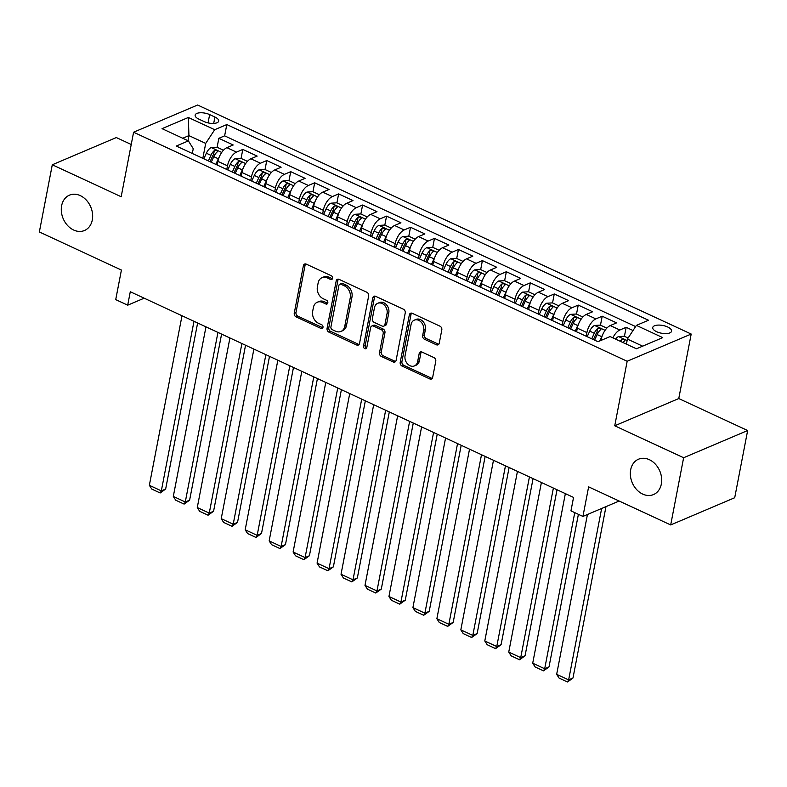 <?xml version="1.0" encoding="UTF-8"?>
<svg xmlns="http://www.w3.org/2000/svg" width="787" height="787" viewBox="0 0 787 787"><rect width="100%" height="100%" fill="white"/><g stroke="black" fill="none" stroke-linecap="round" stroke-linejoin="round"><path stroke-width="1.18" d="M332.537 278.342A2.066 1.604 -113 0 0 331.248 275.725L306.261 264.127A2.941 2.292 -113 0 0 304.599 264.058A2.941 2.292 -113 0 0 303.398 265.681L294.259 313.167A2.941 2.292 -113 0 0 296.099 316.905L321.086 328.494A2.066 1.604 -113 0 0 321.794 324.805L318.568 323.3A9.424 7.349 -113 0 1 312.665 311.367L313.423 307.412A9.424 7.349 -113 0 1 317.269 302.228A9.424 7.349 -113 0 1 322.581 302.454L325.808 303.959A2.066 1.604 -113 0 0 326.526 300.26L323.29 298.765A9.424 7.349 -113 0 1 317.387 286.832L318.155 282.867A9.424 7.349 -113 0 1 321.991 277.693A9.424 7.349 -113 0 1 327.303 277.919L330.54 279.424A2.066 1.604 -113 0 0 332.537 278.342M630.682 469.77A19.203 14.963 -113 0 0 636.614 489.563A19.203 14.963 -113 0 0 653.525 494.561A19.203 14.963 -113 0 0 661.346 484.005A19.203 14.963 -113 0 0 655.414 464.202A19.203 14.963 -113 0 0 638.503 459.215A19.203 14.963 -113 0 0 630.682 469.77M61.632 205.712A19.203 14.963 -113 0 0 67.574 225.505A19.203 14.963 -113 0 0 84.484 230.502A19.203 14.963 -113 0 0 92.305 219.947A19.203 14.963 -113 0 0 86.363 200.144A19.203 14.963 -113 0 0 69.453 195.156A19.203 14.963 -113 0 0 61.632 205.712M667.691 326.998A9.601 3.935 10.9 0 0 658.188 325.09A9.601 3.935 10.9 0 0 652.728 327.53A9.601 3.935 10.9 0 0 656.624 331.701A9.601 3.935 10.9 0 0 666.127 333.599A9.601 3.935 10.9 0 0 671.586 331.16A9.601 3.935 10.9 0 0 667.691 326.998M436.382 344.775A2.941 2.292 -113 0 0 438.044 344.844A2.941 2.292 -113 0 0 439.244 343.23L441.802 329.901A2.941 2.292 -113 0 0 439.963 326.172L412.211 313.295A2.941 2.292 -113 0 0 410.548 313.226A2.941 2.292 -113 0 0 409.348 314.839L400.209 362.335A2.941 2.292 -113 0 0 402.049 366.063L429.8 378.94A2.941 2.292 -113 0 0 431.463 379.019A2.941 2.292 -113 0 0 432.663 377.396L435.762 361.302A2.941 2.292 -113 0 0 433.912 357.573L422.039 352.064A2.941 2.292 -113 0 0 420.376 351.986A2.941 2.292 -113 0 0 419.176 353.609L417.641 361.587A7.88 6.139 -113 0 1 414.434 365.916A7.88 6.139 -113 0 1 407.499 363.869A7.88 6.139 -113 0 1 405.059 355.754L411.08 324.48A7.88 6.139 -113 0 1 414.287 320.152A7.88 6.139 -113 0 1 421.222 322.198A7.88 6.139 -113 0 1 423.662 330.324L422.658 335.537A2.941 2.292 -113 0 0 424.508 339.266L436.382 344.775L438.113 344.037A2.941 2.292 -113 0 0 438.802 344.244M131.232 144.483L116.309 137.558L52.286 164.778L39.35 231.968L121.414 270.049L115.719 299.621L127.701 305.179L130.288 291.741L573.546 497.423L570.959 510.871L582.931 516.429L619.162 501.024M683.628 457.739L747.65 430.528L678.768 398.556L614.745 425.777L683.628 457.739L670.691 524.939L588.627 486.858L582.931 516.429M614.745 425.777L627.17 361.263L133.593 132.226L197.616 105.015L691.193 334.052L627.17 361.263M52.286 164.778L121.178 196.74L133.593 132.226M368.66 295.961A2.941 2.292 -113 0 0 366.821 292.233L339.069 279.355A2.941 2.292 -113 0 0 337.407 279.287A2.941 2.292 -113 0 0 336.206 280.9L327.067 328.395A2.941 2.292 -113 0 0 328.907 332.124L356.659 345.001A2.941 2.292 -113 0 0 358.321 345.07A2.941 2.292 -113 0 0 359.521 343.457L368.66 295.961M375.635 296.325L403.387 309.202A2.941 2.292 -113 0 1 405.236 312.931L396.087 360.426A2.941 2.292 -113 0 1 394.887 362.04A2.941 2.292 -113 0 1 393.234 361.971L381.351 356.462A2.941 2.292 -113 0 1 379.511 352.733L383.22 333.472A2.941 2.292 -113 0 0 381.37 329.743L373.5 326.084A2.941 2.292 -113 0 0 371.838 326.015A2.941 2.292 -113 0 0 370.638 327.628L366.772 347.687A2.066 1.604 -113 0 1 363.486 346.152L372.782 297.87A2.941 2.292 -113 0 1 373.982 296.256A2.941 2.292 -113 0 1 375.635 296.325M747.65 430.528L734.714 497.728L670.691 524.939M633.023 330.51L626.157 327.323L624.425 336.305M612.847 337.849A12.002 5.696 -65.1 0 1 619.841 330.009L610.259 325.562L616.575 322.877L602.193 316.207L600.471 325.179M586.187 336.246L586.886 332.586A12.002 5.696 -65.1 0 1 595.877 318.892L586.295 314.446L592.611 311.76L578.238 305.09L576.507 314.062M562.223 325.129L562.931 321.47A12.002 5.696 -65.1 0 1 571.923 307.776L562.331 303.32L568.647 300.644L554.274 293.964L552.543 302.946M538.269 314.003L538.967 310.344A12.002 5.696 -65.1 0 1 547.959 296.65L538.377 292.203L544.693 289.518L530.32 282.848L528.589 291.829M514.304 302.887L515.013 299.227A12.002 5.696 -65.1 0 1 524.004 285.533L514.413 281.087L520.728 278.401L506.356 271.731L504.624 280.713M490.34 291.77L491.049 288.111A12.002 5.696 -65.1 0 1 500.04 274.417L490.458 269.971L496.774 267.285L482.392 260.615L480.67 269.587M466.386 280.654L467.084 276.994A12.002 5.696 -65.1 0 1 476.076 263.301L466.494 258.854L472.81 256.168L458.437 249.499L456.706 258.47M442.422 269.538L443.13 265.878A12.002 5.696 -65.1 0 1 452.122 252.184L442.54 247.728L448.856 245.052L434.473 238.372L432.752 247.354M418.468 258.411L419.166 254.752A12.002 5.696 -65.1 0 1 428.158 241.058L418.576 236.612L424.891 233.926L410.519 227.256L408.787 236.238M394.503 247.295L395.212 243.636A12.002 5.696 -65.1 0 1 404.203 229.942L394.621 225.495L400.937 222.81L386.555 216.14L384.823 225.121M370.549 236.179L371.248 232.519A12.002 5.696 -65.1 0 1 380.239 218.825L370.657 214.379L376.973 211.693L362.6 205.023L360.869 213.995M346.585 225.062L347.293 221.403A12.002 5.696 -65.1 0 1 356.285 207.709L346.693 203.262L353.009 200.577L338.636 193.907L336.905 202.879M322.621 213.946L323.329 210.286A12.002 5.696 -65.1 0 1 332.321 196.593L322.739 192.146L329.055 189.46L314.682 182.791L312.951 191.762M298.667 202.82L299.375 199.16A12.002 5.696 -65.1 0 1 308.366 185.466L298.775 181.02L305.09 178.334L290.718 171.664L288.986 180.646M274.702 191.703L275.411 188.044A12.002 5.696 -65.1 0 1 284.402 174.35L274.82 169.903L281.136 167.218L266.754 160.548L265.032 169.53M250.748 180.587L251.446 176.927A12.002 5.696 -65.1 0 1 260.438 163.234L250.856 158.787L257.172 156.101L242.799 149.432L236.484 152.117A12.002 5.696 114.9 0 0 227.492 165.811L226.784 169.471M241.068 158.413L242.799 149.432M610.259 325.562A12.002 5.696 114.9 0 0 601.268 339.256L601.042 340.417M586.295 314.446A12.002 5.696 114.9 0 0 577.304 328.14L576.596 331.799M562.331 303.32A12.002 5.696 114.9 0 0 553.34 317.013L552.641 320.673M538.377 292.203A12.002 5.696 114.9 0 0 529.385 305.897L528.677 309.557M514.413 281.087A12.002 5.696 114.9 0 0 505.421 294.781L504.723 298.44M490.458 269.971A12.002 5.696 114.9 0 0 481.467 283.664L480.759 287.324M466.494 258.854A12.002 5.696 114.9 0 0 457.503 272.548L456.804 276.207M442.54 247.728A12.002 5.696 114.9 0 0 433.548 261.422L432.84 265.091M418.576 236.612A12.002 5.696 114.9 0 0 409.584 250.305L408.876 253.965M394.621 225.495A12.002 5.696 114.9 0 0 385.63 239.189L384.922 242.849M370.657 214.379A12.002 5.696 114.9 0 0 361.666 228.073L360.958 231.732M346.693 203.262A12.002 5.696 114.9 0 0 337.702 216.956L337.003 220.616M322.739 192.146A12.002 5.696 114.9 0 0 313.747 205.84L313.039 209.499M298.775 181.02A12.002 5.696 114.9 0 0 289.783 194.714L289.085 198.373M274.82 169.903A12.002 5.696 114.9 0 0 265.829 183.597L265.121 187.257M250.856 158.787A12.002 5.696 114.9 0 0 241.865 172.481L241.166 176.14M198.924 119.162L204.197 121.601A9.296 3.807 10.9 0 0 213.405 123.441A9.296 3.807 10.9 0 0 218.688 121.08A9.296 3.807 10.9 0 0 214.92 117.047L209.647 114.597A9.296 3.807 10.9 0 0 200.439 112.757A9.296 3.807 10.9 0 0 195.156 115.118A9.296 3.807 10.9 0 0 198.924 119.162M642.654 346.162L627.396 339.079L636.388 325.385L648.498 320.24L226.804 124.562L214.694 129.707L205.702 143.401L202.83 158.354M636.388 325.385L662.743 337.623L636.447 348.798L610.092 336.57L597.982 341.715L176.288 146.038L188.398 140.883L162.043 128.655L188.339 117.479L214.694 129.707M635.621 326.566L224.629 135.846L218.835 138.315L233.218 144.985L226.902 147.671A12.002 5.696 114.9 0 0 217.91 161.365L217.202 165.024M260.438 163.234L266.754 160.548M284.402 174.35L290.718 171.664M308.366 185.466L314.682 182.791M332.321 196.593L338.636 193.907M356.285 207.709L362.6 205.023M380.239 218.825L386.555 216.14M404.203 229.942L410.519 227.256M428.158 241.058L434.473 238.372M452.122 252.184L458.437 249.499M476.076 263.301L482.392 260.615M500.04 274.417L506.356 271.731M524.004 285.533L530.32 282.848M547.959 296.65L554.274 293.964M571.923 307.776L578.238 305.09M595.877 318.892L602.193 316.207M619.841 330.009L626.157 327.323M627.396 339.079L626.422 344.145M205.702 143.401L188.929 135.62L182.732 138.256M187.955 140.686L188.929 135.62L188.339 117.479M192.323 153.475L193.248 148.694L188.398 140.883M678.768 398.556L691.193 334.052M127.701 305.179L144.169 298.184M217.114 147.287L218.835 138.315M224.629 135.846L226.804 124.562M332.409 278.746A2.066 1.604 -113 0 1 332.271 278.687L329.035 277.181A9.424 7.349 -113 0 0 323.723 276.955L321.991 277.693M317.269 302.228L319.001 301.49A9.424 7.349 -113 0 1 324.313 301.726L327.54 303.221A2.066 1.604 -113 0 0 327.687 303.28M305.563 263.93A2.941 2.292 -113 0 0 305.13 264.944L295.991 312.439A2.941 2.292 -113 0 0 297.83 316.167L322.818 327.756A2.066 1.604 -113 0 0 322.965 327.815M338.371 279.149A2.941 2.292 -113 0 0 337.938 280.172L328.799 327.658A2.941 2.292 -113 0 0 330.638 331.386L358.39 344.263A2.941 2.292 -113 0 0 359.079 344.47M340.948 284.255A2.066 1.604 -113 0 0 338.941 285.337L330.914 327.018A2.066 1.604 -113 0 0 332.203 329.635L335.616 331.209A9.424 7.349 -113 0 0 340.928 331.445A9.424 7.349 -113 0 0 344.765 326.261L350.254 297.771A9.424 7.349 -113 0 0 344.352 285.829L340.948 284.255L342.679 283.517A2.066 1.604 -113 0 0 341.509 283.468L339.787 284.196M340.928 331.445L342.66 330.707A9.424 7.349 -113 0 0 346.496 325.523L344.765 326.261M342.679 283.517L346.083 285.101A9.424 7.349 -113 0 1 351.986 297.033L346.496 325.523M371.838 326.015L373.569 325.277A2.941 2.292 -113 0 1 375.222 325.346L383.102 329.005A2.941 2.292 -113 0 1 384.951 332.734L381.242 351.996A2.941 2.292 -113 0 0 383.082 355.724L394.956 361.233A2.941 2.292 -113 0 0 395.654 361.44M374.946 296.128A2.941 2.292 -113 0 0 374.514 297.142L365.207 345.424A2.066 1.604 -113 0 0 366.644 348.09M387.066 313.482A7.88 6.139 -113 0 0 384.627 305.366A7.88 6.139 -113 0 0 377.691 303.32A7.88 6.139 -113 0 0 374.484 307.648L372.359 318.666A2.941 2.292 -113 0 0 374.209 322.395L382.089 326.044A2.941 2.292 -113 0 0 383.741 326.123A2.941 2.292 -113 0 0 384.941 324.5L387.066 313.482L388.798 312.754A7.88 6.139 -113 0 0 386.358 304.628A7.88 6.139 -113 0 0 379.423 302.582L377.691 303.32M383.741 326.123L385.473 325.385A2.941 2.292 -113 0 0 386.673 323.762L384.941 324.5M388.798 312.754L386.673 323.762M414.287 320.152L416.018 319.414A7.88 6.139 -113 0 1 422.953 321.47A7.88 6.139 -113 0 1 425.393 329.586L424.39 334.8A2.941 2.292 -113 0 0 426.229 338.528L438.113 344.037M414.434 365.916L416.166 365.188A7.88 6.139 -113 0 0 419.373 360.849L417.641 361.587M421.35 351.858A2.941 2.292 -113 0 0 420.907 352.871L419.373 360.849M411.512 313.098A2.941 2.292 -113 0 0 411.08 314.111L401.931 361.597A2.941 2.292 -113 0 0 403.78 365.325L431.532 378.203A2.941 2.292 -113 0 0 432.22 378.409M223.469 150.238L216.986 147.228L211.132 147.592A7.949 3.768 114.9 0 0 206.361 153.219L203.823 158.817M193.986 321.303L161.335 490.872L149.353 485.304L182.004 315.735M219.14 157.252A7.949 3.768 114.9 0 0 218.343 158.777L215.805 164.375M165.654 489.032L160.155 492.977L161.335 490.872L165.654 489.032L197.626 322.995M211.25 162.26L213.789 156.662A7.949 3.768 -65.1 0 1 217.192 151.921C217.655 150.474 216.7 150.022 214.32 150.592A7.949 3.768 114.9 0 0 210.916 155.334L208.378 160.932M210.05 161.709L212.618 156.052A4.053 1.918 -65.1 0 1 213.572 154.459L214.32 150.592M217.192 151.921L217.566 151.389M160.155 492.977L151.773 489.081L149.353 485.304M247.433 161.365L240.94 158.354L235.087 158.708A7.949 3.768 114.9 0 0 230.325 164.335L227.787 169.933M217.94 332.419L185.289 501.988L173.307 496.43L205.968 326.861M243.094 168.369A7.949 3.768 114.9 0 0 242.298 169.894L239.76 175.491M189.618 500.148L184.119 504.093L185.289 501.988L189.618 500.148L221.59 334.111M235.215 173.376L237.753 167.788A7.949 3.768 -65.1 0 1 241.156 163.037C241.619 161.591 240.655 161.148 238.274 161.709A7.949 3.768 114.9 0 0 234.87 166.451L232.332 172.048M234.014 172.825L236.582 167.169A4.053 1.918 -65.1 0 1 237.536 165.575L238.274 161.709M241.156 163.037L241.52 162.506M184.119 504.093L175.737 500.207L173.307 496.43M271.387 172.481L264.904 169.471L259.051 169.825A7.949 3.768 114.9 0 0 254.28 175.452L251.742 181.049M241.904 343.535L209.253 513.104L197.271 507.546L229.922 337.977M267.059 179.485A7.949 3.768 114.9 0 0 266.262 181.02L263.724 186.608M213.572 511.265L208.083 515.21L209.253 513.104L213.572 511.265L245.554 345.227M259.169 184.502L261.707 178.905A7.949 3.768 -65.1 0 1 265.111 174.163C265.573 172.707 264.619 172.264 262.238 172.825A7.949 3.768 114.9 0 0 258.834 177.567L256.296 183.164M257.979 183.942L260.546 178.285A4.053 1.918 -65.1 0 1 261.491 176.691L262.238 172.825M265.111 174.163L265.485 173.622M208.083 515.21L199.691 511.324L197.271 507.546M295.351 183.597L288.868 180.587L283.005 180.951A7.949 3.768 114.9 0 0 278.244 186.578L275.706 192.166M265.868 354.652L233.208 524.221L221.226 518.663L253.886 349.094M291.013 190.602A7.949 3.768 114.9 0 0 290.226 192.136L287.688 197.724M237.536 522.381L232.037 526.326L233.208 524.221L237.536 522.381L269.508 356.344M283.133 195.619L285.671 190.021A7.949 3.768 -65.1 0 1 289.075 185.279C289.537 183.824 288.573 183.381 286.202 183.942A7.949 3.768 114.9 0 0 282.799 188.683L280.261 194.281M281.933 195.058L284.5 189.401A4.053 1.918 -65.1 0 1 285.455 187.808L286.202 183.942M289.075 185.279L289.449 184.738M232.037 526.326L223.656 522.44L221.226 518.663M319.306 194.714L312.823 191.703L306.969 192.067A7.949 3.768 114.9 0 0 302.198 197.694L299.66 203.292M289.823 365.768L257.172 535.337L245.19 529.779L277.841 360.21M314.977 201.718A7.949 3.768 114.9 0 0 314.18 203.253L311.642 208.85M261.5 533.497L256.001 537.452L257.172 535.337L261.5 533.497L293.472 367.46M307.087 206.735L309.625 201.138A7.949 3.768 -65.1 0 1 313.029 196.396C313.492 194.94 312.537 194.497 310.157 195.058A7.949 3.768 114.9 0 0 306.753 199.809L304.215 205.397M305.897 206.174L308.465 200.518A4.053 1.918 -65.1 0 1 309.409 198.924L310.157 195.058M313.029 196.396L313.403 195.855M256.001 537.452L247.61 533.556L245.19 529.779M343.27 205.83L336.787 202.82L330.924 203.184A7.949 3.768 114.9 0 0 326.162 208.811L323.624 214.408M313.787 376.894L281.126 546.453L269.154 540.895L301.805 371.326M338.931 212.834A7.949 3.768 114.9 0 0 338.144 214.369L335.606 219.966M285.455 544.624L279.956 548.569L281.126 546.453L285.455 544.624L317.427 378.577M331.052 217.851L333.59 212.254A7.949 3.768 -65.1 0 1 336.993 207.512C337.456 206.066 336.492 205.614 334.121 206.174A7.949 3.768 114.9 0 0 330.717 210.926L328.179 216.514M329.851 217.301L332.419 211.634A4.053 1.918 -65.1 0 1 333.373 210.05L334.121 206.174M336.993 207.512L337.367 206.971M279.956 548.569L271.574 544.673L269.154 540.895M367.224 216.946L360.741 213.946L354.888 214.3A7.949 3.768 114.9 0 0 350.117 219.927L347.579 225.525M337.741 388.011L305.09 557.58L293.108 552.021L325.759 382.452M362.896 223.961A7.949 3.768 114.9 0 0 362.099 225.485L359.561 231.083M309.419 555.74L303.92 559.685L305.09 557.58L309.419 555.74L341.391 389.703M355.006 228.968L357.554 223.38A7.949 3.768 -65.1 0 1 360.958 218.629C361.41 217.182 360.456 216.74 358.075 217.301A7.949 3.768 114.9 0 0 354.671 222.042L352.133 227.64M353.816 228.417L356.383 222.76A4.053 1.918 -65.1 0 1 357.337 221.167L358.075 217.301M360.958 218.629L361.322 218.097M303.92 559.685L295.528 555.789L293.108 552.021M391.188 228.073L384.705 225.062L378.842 225.416A7.949 3.768 114.9 0 0 374.081 231.044L371.543 236.641M361.705 399.127L329.045 568.696L317.072 563.138L349.723 393.569M386.85 235.077A7.949 3.768 114.9 0 0 386.063 236.612L383.525 242.199M333.373 566.856L327.874 570.801L329.045 568.696L333.373 566.856L365.345 400.819M378.97 240.084L381.508 234.496A7.949 3.768 -65.1 0 1 384.912 229.745C385.374 228.299 384.42 227.856 382.039 228.417A7.949 3.768 114.9 0 0 378.636 233.159L376.097 238.756M377.77 239.533L380.337 233.877A4.053 1.918 -65.1 0 1 381.292 232.283L382.039 228.417M384.912 229.745L385.286 229.214M327.874 570.801L319.492 566.915L317.072 563.138M415.152 239.189L408.66 236.179L402.806 236.543A7.949 3.768 114.9 0 0 398.045 242.17L395.507 247.757M385.66 410.243L353.009 579.812L341.027 574.254L373.687 404.685M410.814 246.193A7.949 3.768 114.9 0 0 410.017 247.728L407.479 253.316M357.337 577.973L351.838 581.918L353.009 579.812L357.337 577.973L389.309 411.935M402.934 251.21L405.472 245.613A7.949 3.768 -65.1 0 1 408.876 240.871C409.329 239.415 408.374 238.973 405.994 239.533A7.949 3.768 114.9 0 0 402.59 244.275L400.052 249.873M401.734 250.65L404.302 244.993A4.053 1.918 -65.1 0 1 405.256 243.399L405.994 239.533M408.876 240.871L409.24 240.33M351.838 581.918L343.447 578.032L341.027 574.254M439.107 250.305L432.624 247.295L426.77 247.659A7.949 3.768 114.9 0 0 421.999 253.286L419.461 258.874M409.624 421.36L376.973 590.929L364.991 585.371L397.642 415.802M434.778 257.31A7.949 3.768 114.9 0 0 433.981 258.844L431.443 264.442M381.292 589.089L375.793 593.044L376.973 590.929L381.292 589.089L413.273 423.052M426.888 262.327L429.427 256.729A7.949 3.768 -65.1 0 1 432.83 251.988C433.293 250.532 432.338 250.089 429.958 250.65A7.949 3.768 114.9 0 0 426.554 255.401L424.016 260.989M425.698 261.766L428.256 256.109A4.053 1.918 -65.1 0 1 429.21 254.516L429.958 250.65M432.83 251.988L433.204 251.446M375.793 593.044L367.411 589.148L364.991 585.371M463.071 261.422L456.578 258.411L450.725 258.775A7.949 3.768 114.9 0 0 445.963 264.402L443.425 270M433.578 432.476L400.927 602.045L388.945 596.487L421.606 426.918M458.732 268.426A7.949 3.768 114.9 0 0 457.936 269.961L455.398 275.558M405.256 600.215L399.757 604.16L400.927 602.045L405.256 600.215L437.228 434.168M450.853 273.443L453.391 267.846A7.949 3.768 -65.1 0 1 456.794 263.104C457.257 261.658 456.293 261.205 453.922 261.766A7.949 3.768 114.9 0 0 450.508 266.518L447.97 272.105M449.652 272.892L452.22 267.226A4.053 1.918 -65.1 0 1 453.174 265.642L453.922 261.766M456.794 263.104L457.158 262.563M399.757 604.16L391.375 600.265L388.945 596.487M487.025 272.538L480.542 269.538L474.689 269.892A7.949 3.768 114.9 0 0 469.918 275.519L467.38 281.116M457.542 443.602L424.891 613.171L412.909 607.613L445.56 438.044M482.697 279.552A7.949 3.768 114.9 0 0 481.9 281.077L479.362 286.675M429.21 611.332L423.721 615.277L424.891 613.171L429.21 611.332L461.192 445.294M474.807 284.56L477.345 278.972A7.949 3.768 -65.1 0 1 480.749 274.22C481.211 272.774 480.257 272.332 477.876 272.892A7.949 3.768 114.9 0 0 474.472 277.634L471.934 283.231M473.617 284.009L476.184 278.352A4.053 1.918 -65.1 0 1 477.129 276.758L477.876 272.892M480.749 274.22L481.123 273.689M423.721 615.277L415.329 611.381L412.909 607.613M510.989 283.664L504.506 280.654L498.643 281.008A7.949 3.768 114.9 0 0 493.882 286.635L491.344 292.233M481.506 454.719L448.846 624.288L436.874 618.73L469.524 449.161M506.651 290.669A7.949 3.768 114.9 0 0 505.864 292.193L503.326 297.791M453.174 622.448L447.675 626.393L448.846 624.288L453.174 622.448L485.146 456.411M498.771 295.676L501.309 290.088A7.949 3.768 -65.1 0 1 504.713 285.337C505.175 283.891 504.211 283.448 501.84 284.009A7.949 3.768 114.9 0 0 498.437 288.75L495.899 294.348M497.571 295.125L500.138 289.468A4.053 1.918 -65.1 0 1 501.093 287.875L501.84 284.009M504.713 285.337L505.087 284.805M447.675 626.393L439.294 622.507L436.874 618.73M534.944 294.781L528.461 291.77L522.607 292.134A7.949 3.768 114.9 0 0 517.836 297.761L515.298 303.349M505.461 465.835L472.81 635.404L460.828 629.846L493.479 460.277M530.615 301.785A7.949 3.768 114.9 0 0 529.818 303.32L527.28 308.907M477.138 633.565L471.639 637.509L472.81 635.404L477.138 633.565L509.11 467.527M522.725 306.802L525.263 301.205A7.949 3.768 -65.1 0 1 528.667 296.463C529.13 295.007 528.175 294.564 525.795 295.125A7.949 3.768 114.9 0 0 522.391 299.867L519.853 305.464M521.535 306.241L524.103 300.585A4.053 1.918 -65.1 0 1 525.047 298.991L525.795 295.125M528.667 296.463L529.041 295.922M471.639 637.509L463.248 633.624L460.828 629.846M558.908 305.897L552.425 302.887L546.562 303.251A7.949 3.768 114.9 0 0 541.8 308.878L539.262 314.466M529.425 476.952L496.764 646.521L484.792 640.962L517.443 471.393M554.569 312.901A7.949 3.768 114.9 0 0 553.782 314.436L551.244 320.034M501.093 644.681L495.594 648.636L496.764 646.521L501.093 644.681L533.065 478.644M546.69 317.918L549.228 312.321A7.949 3.768 -65.1 0 1 552.631 307.579C553.094 306.123 552.13 305.681 549.759 306.241A7.949 3.768 114.9 0 0 546.355 310.983L543.817 316.581M545.489 317.358L548.057 311.701A4.053 1.918 -65.1 0 1 549.011 310.108L549.759 306.241M552.631 307.579L553.005 307.038M495.594 648.636L487.212 644.74L484.792 640.962M582.862 317.013L576.379 314.003L570.526 314.367A7.949 3.768 114.9 0 0 565.764 319.994L563.217 325.592M553.379 488.068L520.728 657.637L508.746 652.079L541.397 482.51M578.534 324.018A7.949 3.768 114.9 0 0 577.737 325.552L575.199 331.15M525.057 655.797L519.558 659.752L520.728 657.637L525.057 655.797L557.029 489.76M570.644 329.035L573.192 323.437A7.949 3.768 -65.1 0 1 576.596 318.696C577.048 317.24 576.094 316.797 573.713 317.358A7.949 3.768 114.9 0 0 570.309 322.109L567.771 327.697M569.454 328.484L572.021 322.818A4.053 1.918 -65.1 0 1 572.975 321.234L573.713 317.358M576.596 318.696L576.96 318.155M519.558 659.752L511.166 655.856L508.746 652.079M606.826 328.13L600.343 325.12L594.48 325.484A7.949 3.768 114.9 0 0 589.719 331.111L587.181 336.708M574.756 512.632L544.693 668.763L532.71 663.195L565.361 493.626M602.488 335.144A7.949 3.768 114.9 0 0 601.701 336.669L599.753 340.958M549.011 666.923L543.512 670.868L544.693 668.763L549.011 666.923L578.396 514.324M594.608 340.151L597.146 334.554A7.949 3.768 -65.1 0 1 600.55 329.812C601.012 328.366 600.058 327.913 597.677 328.484A7.949 3.768 114.9 0 0 594.274 333.226L591.735 338.823M593.408 339.6L595.975 333.944A4.053 1.918 -65.1 0 1 596.93 332.35L597.677 328.484M600.55 329.812L600.924 329.281M543.512 670.868L535.13 666.973L532.71 663.195M628.105 338.007L624.298 336.246L618.444 336.6A7.949 3.768 114.9 0 0 615.552 339.099M601.652 508.471L568.647 679.879L556.665 674.321L587.446 514.511M572.975 678.04L567.476 681.985L568.647 679.879L572.975 678.04L605.98 506.631M622.979 342.552A7.949 3.768 -65.1 0 1 624.514 340.928C624.976 339.482 624.012 339.04 621.632 339.6A7.949 3.768 114.9 0 0 620.107 341.214M624.514 340.928L624.878 340.397M567.476 681.985L559.085 678.099L556.665 674.321M602.458 339.807L601.268 339.256M586.886 332.586L577.304 328.14M562.931 321.47L553.34 317.013M538.967 310.344L529.385 305.897M515.013 299.227L505.421 294.781M491.049 288.111L481.467 283.664M467.084 276.994L457.503 272.548M443.13 265.878L433.548 261.422M419.166 254.752L409.584 250.305M395.212 243.636L385.63 239.189M371.248 232.519L361.666 228.073M347.293 221.403L337.702 216.956M323.329 210.286L313.747 205.84M299.375 199.16L289.783 194.714M275.411 188.044L265.829 183.597M251.446 176.927L241.865 172.481M227.492 165.811L217.91 161.365M236.484 152.117L226.902 147.671M208.053 122.9L209.647 114.597M213.69 123.431L214.92 117.047M329.035 277.181L327.303 277.919M327.54 303.221L325.808 303.959M324.313 301.726L322.581 302.454M322.818 327.756L321.086 328.494M297.83 316.167L296.099 316.905M295.991 312.439L294.259 313.167M305.13 264.944L303.398 265.681M332.271 278.687L330.54 279.424M358.39 344.263L356.659 345.001M330.638 331.386L328.907 332.124M328.799 327.658L327.067 328.395M337.938 280.172L336.206 280.9M351.986 297.033L350.254 297.771M346.083 285.101L344.352 285.829M394.956 361.233L393.234 361.971M383.082 355.724L381.351 356.462M381.242 351.996L379.511 352.733M384.951 332.734L383.22 333.472M383.102 329.005L381.37 329.743M375.222 325.346L373.5 326.084M365.207 345.424L363.486 346.152M374.514 297.142L372.782 297.87M426.229 338.528L424.508 339.266M424.39 334.8L422.658 335.537M425.393 329.586L423.662 330.324M420.907 352.871L419.176 353.609M431.532 378.203L429.8 378.94M403.78 365.325L402.049 366.063M401.931 361.597L400.209 362.335M411.08 314.111L409.348 314.839M221.718 152.432L211.27 147.582M210.916 155.334L206.361 153.219M218.343 158.777L213.789 156.662M245.672 163.548L235.234 158.699M234.87 166.451L230.325 164.335M242.298 169.894L237.753 167.788M269.636 174.665L259.198 169.815M258.834 177.567L254.28 175.452M266.262 181.02L261.707 178.905M293.59 185.781L283.153 180.941M282.799 188.683L278.244 186.578M290.226 192.136L285.671 190.021M317.555 196.898L307.117 192.058M306.753 199.809L302.198 197.694M314.18 203.253L309.625 201.138M341.519 208.014L331.071 203.174M330.717 210.926L326.162 208.811M338.144 214.369L333.59 212.254M365.473 219.14L355.035 214.29M354.671 222.042L350.117 219.927M362.099 225.485L357.554 223.38M389.437 230.257L378.99 225.407M378.636 233.159L374.081 231.044M386.063 236.612L381.508 234.496M413.391 241.373L402.954 236.533M402.59 244.275L398.045 242.17M410.017 247.728L405.472 245.613M437.356 252.489L426.908 247.649M426.554 255.401L421.999 253.286M433.981 258.844L429.427 256.729M461.31 263.606L450.872 258.766M450.508 266.518L445.963 264.402M457.936 269.961L453.391 267.846M485.274 274.732L474.836 269.882M474.472 277.634L469.918 275.519M481.9 281.077L477.345 278.972M509.238 285.848L498.791 280.998M498.437 288.75L493.882 286.635M505.864 292.193L501.309 290.088M533.192 296.965L522.755 292.115M522.391 299.867L517.836 297.761M529.818 303.32L525.263 301.205M557.157 308.081L546.709 303.241M546.355 310.983L541.8 308.878M553.782 314.436L549.228 312.321M581.111 319.197L570.673 314.357M570.309 322.109L565.764 319.994M577.737 325.552L573.192 323.437M605.075 330.324L594.628 325.474M594.274 333.226L589.719 331.111M601.701 336.669L597.146 334.554M627.111 340.545L618.592 336.59M621.228 341.735L621.632 339.6"/></g></svg>
